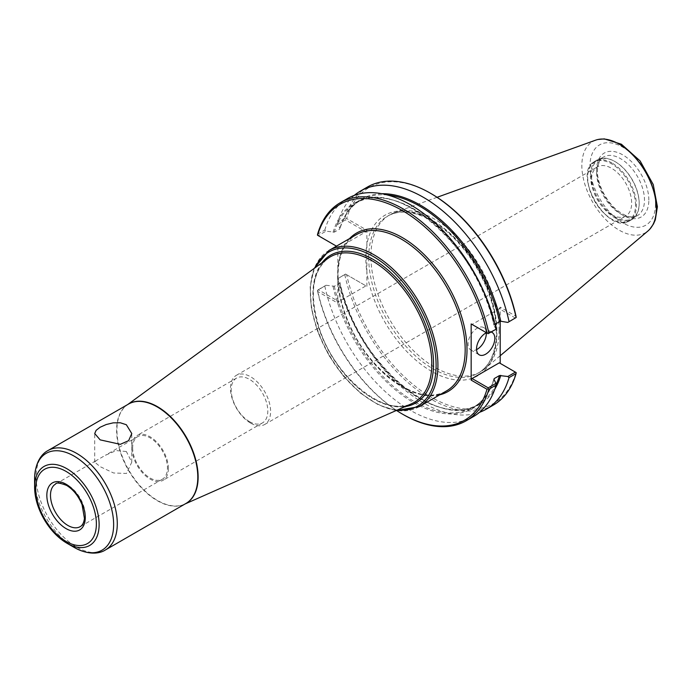 <?xml version="1.0" encoding="UTF-8"?>
<svg xmlns="http://www.w3.org/2000/svg" width="692" height="692" viewBox="0 0 692 692"><rect width="100%" height="100%" fill="white"/><g stroke="black" fill="none" stroke-linecap="round" stroke-linejoin="round"><path stroke-width="0.52" stroke-dasharray="3.46 2.59" d="M126.351 451.513L116.17 450.587L105.469 455.249L96.422 460.474L94.718 462.169L100.254 466.711L113.54 472.973L126.463 473.458L131.774 462.169L126.351 451.513M250.547 423.063A28.372 16.383 60 0 1 232.01 398.056A28.372 16.383 60 0 1 236.361 375.323A28.372 16.383 60 0 1 250.547 376.725A28.372 16.383 60 0 1 269.084 401.732A28.372 16.383 60 0 1 264.733 424.464A28.372 16.383 60 0 1 250.547 423.063M249.492 421.644A25.889 14.947 60 0 1 231.189 389.933A25.889 14.947 60 0 1 236.552 378.083A25.889 14.947 60 0 1 262.441 393.03A25.889 14.947 60 0 1 262.441 422.924A25.889 14.947 60 0 1 249.492 421.644M611.598 214.615A28.372 16.383 -120 0 0 625.784 216.016A28.372 16.383 -120 0 0 625.784 183.259A28.372 16.383 -120 0 0 597.412 166.876A28.372 16.383 -120 0 0 593.061 189.608A28.372 16.383 -120 0 0 611.598 214.615M317.472 235.193L336.45 246.153M338.76 247.485L365.973 231.777L345.455 219.935L337.895 224.303L339.91 228.377L339.599 229.113L334.322 232.149L325.993 231.171L318.251 235.643M381.915 193.717A118.479 68.404 -120 0 0 339.91 228.377L339.599 229.113A117.83 68.032 -120 0 1 360.644 200.273C350.861 205.982 343.959 215.463 339.945 228.715M317.576 234.242L324.816 230.064L325.993 231.171M317.472 290.303L317.628 291.479L337.843 303.157L338.76 301.574L318.251 289.732L317.576 290.363A125.901 72.695 -120 0 0 403.228 414.551M337.843 246.958L337.843 303.157M317.628 291.479A124.612 71.942 -120 0 0 396.793 410.633M318.251 289.732L325.993 285.26L317.576 290.363M324.816 286.185A125.901 72.695 -120 0 0 473.414 416.601M345.567 274.084L337.731 278.729L345.455 274.023L346.657 274.715A124.612 71.942 -120 0 0 431.35 397.26A124.612 71.942 -120 0 0 516.033 372.504L499.287 362.833M345.455 274.023L365.973 285.865L338.76 301.574M346.657 274.715L365.973 285.865M325.993 285.26L334.322 286.246L339.599 283.201L339.91 282.466L337.895 278.392M339.954 282.587C354.287 359.546 438.382 432.422 478.475 404.362A117.83 68.032 -120 0 1 339.599 283.201L339.91 282.466A118.479 68.404 -120 0 0 412.268 393.48A118.479 68.404 -120 0 0 494.789 389.215M337.731 278.729A125.901 72.695 -120 0 0 479.539 412.302M344.789 274.655A125.901 72.695 -120 0 0 493.387 405.071M366.881 286.393L366.881 272.068A92.719 53.526 -120 0 0 439.325 375.254A92.719 53.526 -120 0 0 496.787 328.674A92.719 53.526 -120 0 0 431.35 219.805A92.719 53.526 -120 0 0 366.881 244.518L366.881 230.194L346.657 218.516A124.612 71.942 -120 0 1 431.35 193.769M500.195 321.235L500.195 307.161L516.033 316.305M337.895 224.303L337.731 222.608L344.789 218.534L345.567 218.975L345.455 219.935M354.304 195.378A125.901 72.695 -120 0 0 337.731 222.608M345.567 218.975L346.657 218.516M365.973 231.777L366.881 230.194M367.487 187.004A125.901 72.695 -120 0 0 344.789 218.534M515.41 318.052L499.287 308.744L472.074 324.453L488.206 333.769M347.514 198.535A125.901 72.695 -120 0 0 324.816 230.064M495.948 329.288L493.932 325.214L494.979 324.055M333.06 232.33A118.479 68.404 -120 0 1 413.496 209.079A118.479 68.404 -120 0 1 493.932 325.214L494.244 324.479A117.83 68.032 -120 0 0 355.368 203.318A117.83 68.032 -120 0 0 334.322 232.149M500.195 307.161L499.287 308.744M486.294 332.765A12.914 7.456 120 0 0 483.647 327.558A12.914 7.456 120 0 0 473.691 331.018A12.914 7.456 120 0 0 468.06 344.01A12.914 7.456 120 0 0 470.733 349.927A12.914 7.456 120 0 0 476.572 349.616M486.389 332.722A12.914 7.456 -60 0 1 491.173 332.048M366.881 244.518L366.881 272.068A92.719 53.526 -120 0 1 366.881 244.518M132.665 447.871A24.601 14.203 -120 0 0 143.408 472.627A24.601 14.203 -120 0 0 162.361 479.21A24.601 14.203 -120 0 0 167.455 467.956A24.601 14.203 -120 0 0 156.721 443.2A24.601 14.203 -120 0 0 137.76 436.609A24.601 14.203 -120 0 0 132.665 447.871M168.372 468.484A25.889 14.947 -120 0 0 157.067 442.422A25.889 14.947 -120 0 0 137.12 435.484A25.889 14.947 -120 0 0 131.757 447.343A25.889 14.947 -120 0 0 143.054 473.397A25.889 14.947 -120 0 0 163.009 480.334A25.889 14.947 -120 0 0 168.372 468.484M590.414 175.526A34.479 19.904 -120 0 0 605.465 210.221A34.479 19.904 -120 0 0 632.03 219.459A34.479 19.904 -120 0 0 639.174 203.673A34.479 19.904 -120 0 0 614.79 161.452A34.479 19.904 -120 0 0 597.551 159.74A34.479 19.904 -120 0 0 590.414 175.526M591.323 175.526A33.83 19.532 -120 0 0 606.097 209.572A33.83 19.532 -120 0 0 632.168 218.637A33.83 19.532 -120 0 0 639.174 203.154A33.83 19.532 -120 0 0 615.249 161.712A33.83 19.532 -120 0 0 598.329 160.034A33.83 19.532 -120 0 0 591.323 175.526M595.622 140.173A52.678 30.413 -120 0 0 581.851 165.613A52.678 30.413 -120 0 0 606.642 220.454A52.678 30.413 -120 0 0 648.015 230.92M499.105 330.413A90.652 52.341 -120 0 0 462.559 242.485A90.652 52.341 -120 0 0 394.596 212.617A90.652 52.341 -120 0 0 389.674 214.892A90.652 52.341 -120 0 0 370.903 256.395A90.652 52.341 -120 0 0 410.468 347.626A90.652 52.341 -120 0 0 480.326 371.907A90.652 52.341 -120 0 0 484.763 368.793A90.652 52.341 -120 0 0 499.105 330.413M397.329 410.027A88.905 51.329 60 0 1 328.778 354.728A88.905 51.329 60 0 1 315.163 267.717M329.046 250.426A90.202 52.073 -120 0 0 310.362 291.713A90.202 52.073 -120 0 0 349.737 382.486A90.202 52.073 -120 0 0 419.24 406.654M337.618 275.978A90.202 52.073 -120 0 0 376.993 366.751A90.202 52.073 -120 0 0 446.496 390.919C420.442 408.505 367.634 371.569 347.773 320.335C331.875 283.045 336.035 245.409 356.302 234.692A90.202 52.073 -120 0 0 337.618 275.978M322.031 262.709A85.289 49.244 -120 0 0 330.586 353.69A85.289 49.244 -120 0 0 405.097 406.593M349.555 238.584A91.491 52.826 -120 0 0 337.843 268.799M337.843 281.315A91.491 52.826 -120 0 0 375.055 364.286A91.491 52.826 -120 0 0 439.749 394.812M334.322 286.246A117.83 68.032 -120 0 0 473.198 407.406L478.475 404.362A117.83 68.032 -120 0 0 496.069 384.596M387.598 195.014A117.83 68.032 -120 0 0 360.644 200.273L355.368 203.318C395.469 175.266 479.556 248.134 493.889 325.102M493.898 378.965C489.884 392.217 482.99 401.697 473.198 407.406A117.83 68.032 -120 0 0 493.993 379.415M333.06 286.427A118.479 68.404 -120 0 0 413.496 402.554A118.479 68.404 -120 0 0 493.932 379.303M368.706 257.658A90.652 52.341 -120 0 0 408.28 348.889A90.652 52.341 -120 0 0 478.137 373.17A90.652 52.341 -120 0 0 496.908 331.676A90.652 52.341 -120 0 0 432.811 220.653A90.652 52.341 -120 0 0 387.485 216.163A90.652 52.341 -120 0 0 368.706 257.658M327.878 258.436A84.009 48.501 -120 0 0 312.992 295.25A84.009 48.501 -120 0 0 347.972 377.979A84.009 48.501 -120 0 0 411.723 403.661C385.332 417.691 335.257 378.04 319.626 329.262C309.151 295.631 311.902 272.017 327.878 258.436M128.081 404.327A57.419 33.155 -120 0 0 127.094 404.993A57.419 33.155 -120 0 0 116.922 430.156A57.419 33.155 -120 0 0 140.839 486.701A57.419 33.155 -120 0 0 184.409 504.26A57.419 33.155 -120 0 0 185.473 503.741M127.778 404.491L128.513 404.076A57.401 33.138 -120 0 0 116.619 430.355A57.401 33.138 -120 0 0 141.678 488.119A57.401 33.138 -120 0 0 185.906 503.491L185.179 503.914M47.999 450.553A57.401 33.138 -120 0 0 36.114 476.831A57.401 33.138 -120 0 0 61.164 534.596A57.401 33.138 -120 0 0 105.4 549.976M34.6 478.942A55.888 32.264 -120 0 0 74.122 547.389M34.6 487.324A45.62 26.339 -120 0 0 66.856 543.194M162.361 479.21L80.186 526.664A24.601 14.203 -120 0 0 85.28 515.402A24.601 14.203 -120 0 0 67.885 485.274A24.601 14.203 -120 0 0 55.585 484.054L96.422 460.474M635.516 205.256A33.83 19.532 -120 0 0 611.598 163.822A33.83 19.532 -120 0 0 587.672 177.636A33.83 19.532 -120 0 0 611.598 219.07A33.83 19.532 -120 0 0 635.516 205.256M612.048 163.035A34.479 19.904 -120 0 0 594.817 161.322A34.479 19.904 -120 0 0 587.672 177.109A34.479 19.904 -120 0 0 602.723 211.804A34.479 19.904 -120 0 0 629.288 221.042A34.479 19.904 -120 0 0 636.432 205.256A34.479 19.904 -120 0 0 612.048 163.035M596.634 172.464A33.83 19.532 -120 0 0 611.399 206.51A33.83 19.532 -120 0 0 637.47 215.575A33.83 19.532 -120 0 0 644.477 200.083A33.83 19.532 -120 0 0 620.56 158.65A33.83 19.532 -120 0 0 603.64 156.972A33.83 19.532 -120 0 0 596.634 172.464M648.837 200.083A36.918 21.314 -120 0 0 622.739 154.87A36.918 21.314 -120 0 0 596.634 169.947A36.918 21.314 -120 0 0 622.739 215.16A36.918 21.314 -120 0 0 648.837 200.083M655.506 203.941A46.347 26.763 -120 0 0 622.739 147.171A46.347 26.763 -120 0 0 589.965 166.097A46.347 26.763 -120 0 0 622.739 222.859A46.347 26.763 -120 0 0 655.506 203.941M131.774 462.169L131.774 433.538M94.718 462.169L94.718 433.538M314.125 268.479L310.163 286.834L311.4 308.52L317.714 331.805L328.57 354.849L343.094 375.765L360.108 392.883L378.273 404.803L396.153 410.546M264.733 424.464L625.784 216.016M236.361 375.323L597.412 166.876M470.733 349.927L479.219 354.823M483.647 327.558L492.133 332.463M480.326 371.907L478.137 373.17C488.699 366.916 494.693 355.204 496.121 338.033C497.081 322.437 493.863 305.527 486.45 287.327C473.363 257.234 455.137 235.038 431.773 220.757C414.257 211.034 399.492 209.503 387.485 216.163L389.674 214.892M137.76 436.609L105.469 455.249M236.552 378.083L137.12 435.484M262.441 422.924L163.009 480.334M597.551 159.74L594.817 161.322C571.246 172.68 607.671 235.773 629.288 221.042L632.03 219.459M615.249 161.712L614.79 161.452M639.174 203.154L639.174 203.673M632.168 218.637L637.47 215.575C632.133 218.611 624.98 216.527 616.018 209.33C602.455 197.237 596.097 178 597.654 168.485C598.364 162.62 600.353 158.788 603.64 156.972L598.329 160.034M649.018 230.003L649.788 229.208M596.919 139.758L597.992 139.49M437.093 197.298L394.596 212.617M500.195 355.757L484.763 368.793"/><path stroke-width="1.04" d="M100.141 439.861L94.718 433.538L96.119 430.346L100.141 427.241L106.179 424.542L113.246 422.838L120.313 422.769L126.351 424.732L131.774 433.538L128.634 440.666L120.313 444.325L100.141 439.861M336.45 246.153L317.472 235.193L317.576 234.242A125.901 72.695 -120 0 1 340.274 202.713A125.901 72.695 -120 0 1 488.872 333.137L488.102 333.7L471.166 323.925L471.166 380.124L487.004 389.267L488.102 388.809L488.872 389.259L496.112 385.081L495.948 383.385L488.206 387.857L472.074 378.541L499.287 362.833L516.189 372.59L516.085 373.55A125.901 72.695 -120 0 1 493.387 405.071L486.329 409.145A125.901 72.695 -120 0 0 509.027 377.624L516.085 373.55M396.793 410.633A124.612 71.942 -120 0 0 402.312 414.024A124.612 71.942 -120 0 0 487.004 389.267M487.004 333.068A124.612 71.942 -120 0 0 402.312 210.532A124.612 71.942 -120 0 0 317.628 235.28M402.312 414.024L403.228 414.551A125.901 72.695 -120 0 0 466.174 420.788A125.901 72.695 -120 0 0 488.872 389.259M466.174 420.788L473.414 416.601A125.901 72.695 -120 0 0 496.112 385.081M479.539 412.302A125.901 72.695 -120 0 0 486.329 409.145M515.41 372.149L507.85 376.509L509.027 377.624M507.85 376.509L499.52 375.531L494.244 378.576L493.932 379.303L495.948 383.385M494.979 324.055L500.783 321.261L507.85 322.42L516.189 317.49L516.033 316.305A124.612 71.942 -120 0 0 431.35 193.769L430.441 193.241A125.901 72.695 -120 0 0 367.487 187.004L360.428 191.078A125.901 72.695 -120 0 0 354.304 195.378M500.195 321.235L500.195 363.361M516.189 317.49L507.85 322.42M509.027 321.503A125.901 72.695 -120 0 0 360.428 191.078M516.085 317.429A125.901 72.695 -120 0 0 430.441 193.241M472.074 324.453L471.166 323.925M488.872 333.137L495.948 329.288L488.102 333.7M496.112 328.959A125.901 72.695 -120 0 0 347.514 198.535L340.274 202.713M493.993 379.415A117.83 68.032 -120 0 0 494.244 378.576L493.932 379.303M488.206 387.857L488.102 388.809M471.166 380.124L472.074 378.541M476.572 349.616A12.914 7.456 120 0 0 486.32 333.466A12.914 7.456 120 0 0 486.294 332.765M491.173 332.048A12.914 7.456 -60 0 1 492.133 332.463A12.914 7.456 -60 0 1 494.815 338.371A12.914 7.456 -60 0 1 489.175 351.363A12.914 7.456 -60 0 1 479.219 354.823A12.914 7.456 -60 0 1 476.546 348.915A12.914 7.456 -60 0 1 486.389 332.722M34.6 487.324C34.738 497.738 37.861 508.326 43.968 519.087C50.239 529.804 57.869 537.84 66.856 543.194A45.62 26.339 -120 0 0 99.12 524.571A45.62 26.339 -120 0 0 66.856 468.7A45.62 26.339 -120 0 0 34.6 487.324L34.6 478.942C34.885 462.126 42.082 453.528 47.999 450.553A57.401 33.138 -120 0 1 76.7 453.398A57.401 33.138 -120 0 1 117.285 523.697A57.401 33.138 -120 0 1 105.4 549.976L185.906 503.491A57.401 33.138 -120 0 0 197.8 477.221A57.401 33.138 -120 0 0 157.205 406.913A57.401 33.138 -120 0 0 128.513 404.076L47.999 450.553M500.195 355.757L648.015 230.929A52.678 30.413 -120 0 0 649.018 230.003A52.678 30.413 -120 0 0 656.345 208.621A52.678 30.413 -120 0 0 619.098 144.1A52.678 30.413 -120 0 0 596.919 139.758A52.678 30.413 -120 0 0 595.622 140.173M315.163 267.717A88.905 51.329 60 0 1 373.23 256.473A88.905 51.329 60 0 1 436.098 365.359A88.905 51.329 60 0 1 397.329 410.027M396.153 410.546L419.24 406.654A90.202 52.073 -120 0 0 437.924 365.359A90.202 52.073 -120 0 0 374.138 254.89A90.202 52.073 -120 0 0 329.046 250.426L314.125 268.479M419.24 406.654L446.496 390.919A90.202 52.073 -120 0 0 465.18 349.624A90.202 52.073 -120 0 0 401.403 239.155A90.202 52.073 -120 0 0 356.302 234.692L329.046 250.426M405.097 406.593A85.289 49.244 -120 0 0 433.538 363.888A85.289 49.244 -120 0 0 373.23 259.422A85.289 49.244 -120 0 0 322.031 262.709M439.749 394.812A91.491 52.826 -120 0 0 463.951 325.171A91.491 52.826 -120 0 0 402.312 237.572A91.491 52.826 -120 0 0 349.555 238.584M494.789 389.215A118.479 68.404 -120 0 0 500.783 375.349M500.783 321.261A118.479 68.404 -120 0 0 381.915 193.717M496.069 384.596A117.83 68.032 -120 0 0 499.52 375.531M499.52 321.443A117.83 68.032 -120 0 0 387.598 195.014M185.179 503.914L411.723 403.661A84.009 48.501 -120 0 0 431.799 363.845A84.009 48.501 -120 0 0 372.4 260.953A84.009 48.501 -120 0 0 327.878 258.436L127.778 404.491M185.473 503.741A57.419 33.155 -120 0 0 198.128 477.039A57.419 33.155 -120 0 0 157.525 406.714A57.419 33.155 -120 0 0 128.081 404.327M66.856 543.194L74.122 547.389A55.888 32.264 -120 0 0 113.635 524.571A55.888 32.264 -120 0 0 74.122 456.123A55.888 32.264 -120 0 0 34.6 478.942M96.378 523.913A42.878 24.756 -120 0 0 66.06 471.399A42.878 24.756 -120 0 0 35.733 488.907A42.878 24.756 -120 0 0 66.06 541.421A42.878 24.756 -120 0 0 96.378 523.913M85.28 517.504A27.187 15.691 -120 0 0 66.06 484.218A27.187 15.691 -120 0 0 46.84 495.316A27.187 15.691 -120 0 0 66.06 528.601A27.187 15.691 -120 0 0 85.28 517.504M50.49 495.316A24.601 14.203 -120 0 0 61.225 520.073A24.601 14.203 -120 0 0 80.186 526.664C82.495 525.418 83.905 522.668 84.433 518.42L82.08 504.693C78.412 495.913 73.248 489.486 66.588 485.395C59.763 482.817 56.087 482.367 55.585 484.054A24.601 14.203 -120 0 0 50.49 495.316M74.122 547.389C88.818 555.546 99.864 553.609 105.4 549.976M649.788 229.208L653.473 224.018L655.298 219.874L657.4 206.744L653.231 184.53L640.109 160.942L621.399 144.213L604.324 138.893L597.992 139.49M595.613 140.165L437.093 197.298"/></g></svg>
